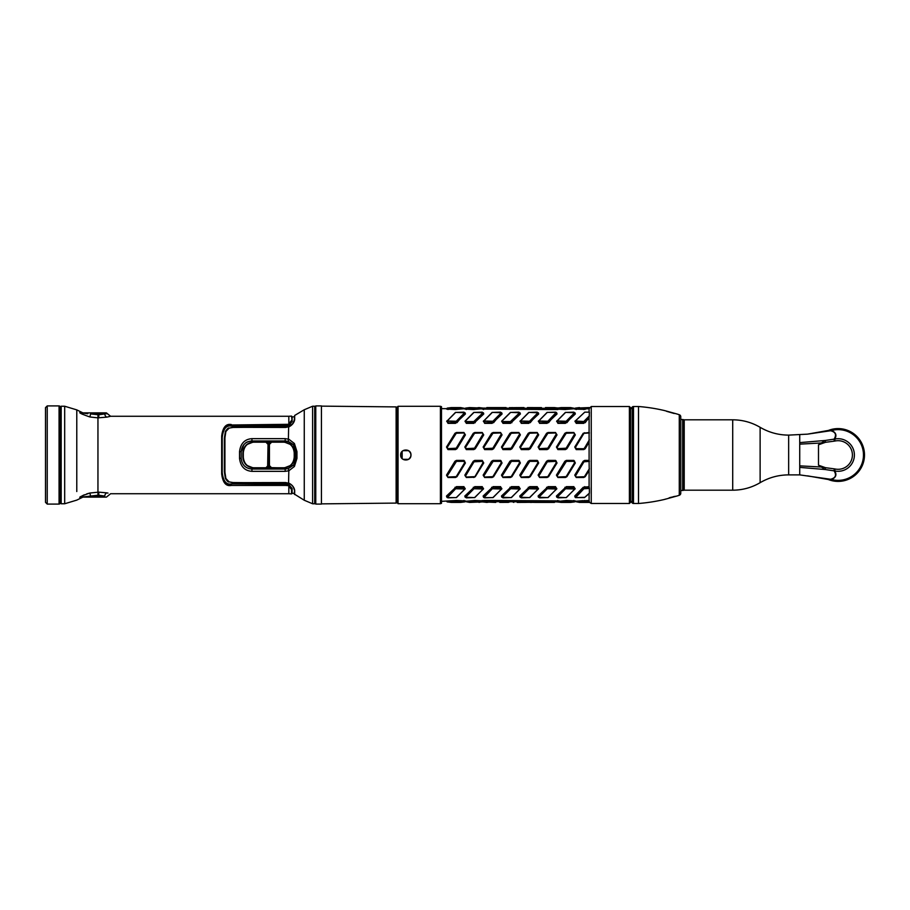 <?xml version="1.0" encoding="UTF-8"?>
<svg xmlns="http://www.w3.org/2000/svg" width="910" height="910" viewBox="0 0 910 910"><rect width="100%" height="100%" fill="white"/><g stroke="black" fill="none" stroke-linecap="round" stroke-linejoin="round"><path stroke-width="1.36" d="M474.542 476.658L466.318 477.033L465.567 475.941L474.03 461.802L482.243 461.359L482.994 462.667L474.906 476.692L466.318 477.272L465.203 475.521L473.666 461.518L474.781 460.87L482.243 460.87L483.369 462.815L474.906 476.692L473.78 477.033M589.1 493.698L589.1 500.466L575.143 501.342M575.143 420.864L576.235 423.355L583.708 423.355L589.1 418.213L589.1 432.512L583.219 433.274L574.745 447.037L576.235 449.608L583.708 449.608L585.198 448.755L589.1 442.18L589.1 460.392L584.698 460.392L583.208 461.245L574.756 475.111L576.235 477.488L583.708 477.488L585.187 476.726L589.1 470.55L589.1 486.645L583.242 487.282L574.756 496.007L574.949 496.928M465.34 500.909L456.456 500.466L441.486 501.342M483.631 500.898L474.781 500.466L465.215 501.342M483.563 500.466L492.026 500.466L483.54 501.342M559.172 500.898L492.026 500.466L482.448 501.319M575.336 500.898L566.384 500.466L558.979 501.342M565.383 477.488L566.873 476.726L575.336 462.962L573.846 460.392L566.384 460.392L564.883 461.245L556.431 475.111L557.921 477.488L565.383 477.488L566.509 476.692L557.921 477.272L556.692 475.737L557.921 477.272L557.159 475.941L566.384 461.359L573.846 461.359L574.597 462.667L566.145 476.658L557.921 477.033M548.548 476.726L557.022 462.962L555.532 460.392L548.059 460.392L546.569 461.245L538.117 475.111L539.596 477.488L547.069 477.488L548.548 476.726L539.596 477.033L538.845 475.941L547.32 461.802L555.532 461.359L556.272 462.667L547.82 476.658M528.744 477.488L530.223 476.726L538.697 462.962L537.207 460.392L529.745 460.392L528.244 461.245L519.792 475.111L521.282 477.488L528.744 477.488L529.87 476.692L521.282 477.272L520.054 475.737L521.282 477.272L520.52 475.941L529.745 461.359L537.207 461.359L537.958 462.667L529.506 476.658L521.282 477.033M510.43 477.488L511.909 476.726L520.384 462.962L518.882 460.392L511.42 460.392L509.93 461.245L501.478 475.111L502.957 477.488L510.43 477.488L511.545 476.692L502.957 477.272L501.728 475.737L502.957 477.272L502.206 475.941L511.42 461.359L518.882 461.359L519.633 462.667L511.181 476.658L502.957 477.033M492.105 477.488L493.584 476.726L502.058 462.962L500.568 460.392L493.106 460.392L491.605 461.245L483.153 475.111L484.643 477.488L492.105 477.488L493.22 476.692L484.643 477.272L483.415 475.737L484.643 477.272L483.881 475.941L493.106 461.359L500.568 461.359L501.319 462.667L492.867 476.658L484.643 477.033M473.78 477.488L475.27 476.726L483.745 462.962L482.243 460.392L474.781 460.392L473.291 461.245L464.839 475.111L466.318 477.488L473.78 477.272M455.466 477.488L456.945 476.726L465.42 462.962L463.929 460.392L456.456 460.392L454.966 461.245L446.514 475.111L448.004 477.488L455.466 477.488L456.581 476.692L448.004 477.272L446.776 475.737L448.004 477.272L447.242 475.941L456.456 461.359L463.929 461.359L464.669 462.667L456.228 476.658L448.004 477.033M465.021 489.136L463.929 486.645L456.456 486.645L446.514 496.007L446.708 496.928M483.346 489.136L482.243 486.645L474.781 486.645L464.839 496.007L465.021 496.928M501.66 489.136L500.568 486.645L493.106 486.645L483.153 496.007L483.346 496.928M519.985 489.136L518.882 486.645L511.42 486.645L501.478 496.007L501.672 496.928M538.299 489.136L537.207 486.645L529.745 486.645L519.792 496.007L519.985 496.928M556.624 489.136L555.532 486.645L548.059 486.645L538.117 496.007L538.31 496.928M574.938 489.136L573.846 486.645L566.384 486.645L556.442 496.007L556.624 496.928M589.1 412.15L589.1 408.681L584.823 408.954L589.1 408.681M574.745 409.102L585.198 409.375M446.617 409.102L455.466 409.534L465.021 408.658M565.383 449.608L566.885 448.755L575.336 434.889L573.846 432.512L566.384 432.512L564.894 433.274L556.431 447.037L557.921 449.608L565.383 449.608L566.509 448.482L557.921 449.13L556.795 447.185L557.921 449.13L557.17 447.333L566.384 432.967L573.846 432.967L574.608 434.059L566.134 448.198L557.921 448.641M464.908 409.09L473.78 409.534L482.266 408.658M482.141 409.09L549.219 409.534L556.624 408.658M556.431 409.102L565.383 409.534L571.628 408.658M556.829 420.864L557.921 423.355L565.383 423.355L575.325 413.993L575.143 413.072M538.504 420.864L539.596 423.355L547.069 423.355L557.011 413.993L556.818 413.072M520.179 420.864L521.282 423.355L528.744 423.355L538.686 413.993L538.504 413.072M501.865 420.864L502.957 423.355L510.43 423.355L520.372 413.993L520.179 413.072M483.54 420.864L484.643 423.355L492.105 423.355L502.047 413.993L501.865 413.072M465.226 420.864L466.318 423.355L473.78 423.355L483.733 413.993L483.54 413.072M446.901 420.864L448.004 423.355L455.466 423.355L465.408 413.993L465.215 413.072M455.466 449.608L456.957 448.755L465.408 434.889L463.929 432.512L456.456 432.512L454.977 433.274L446.503 447.037L448.004 449.608L455.466 449.608L456.581 448.482L448.004 449.13L446.878 447.185L448.004 449.13L447.254 447.333L456.456 432.967L463.929 432.967L464.68 434.059L456.217 448.198L448.004 448.641M473.78 449.608L475.282 448.755L483.733 434.889L482.243 432.512L474.781 432.512L473.302 433.274L464.828 447.037L466.318 449.608L473.78 449.608L474.906 448.482L466.318 449.13L465.203 447.185L466.318 449.13L465.567 447.333L474.781 432.967L482.243 432.967L483.005 434.059L474.531 448.198L466.318 448.641M492.105 449.608L493.595 448.755L502.047 434.889L500.568 432.512L493.106 432.512L491.616 433.274L483.142 447.037L484.643 449.608L492.105 449.608L493.22 448.482L484.643 449.13L483.517 447.185L484.643 449.13L483.892 447.333L493.106 432.967L500.568 432.967L501.319 434.059L492.856 448.198L484.643 448.641M510.43 449.608L511.921 448.755L520.372 434.889L518.882 432.512L511.42 432.512L509.941 433.274L501.467 447.037L502.957 449.608L510.43 449.608L511.545 448.482L502.957 449.13L501.842 447.185L502.957 449.13L502.218 447.333L511.42 432.967L518.882 432.967L519.644 434.059L511.17 448.198L502.957 448.641M528.744 449.608L530.234 448.755L538.686 434.889L537.207 432.512L529.745 432.512L528.255 433.274L519.792 447.037L521.282 449.608L528.744 449.608L529.87 448.482L521.282 449.13L520.156 447.185L521.282 449.13L520.531 447.333L529.745 432.967L537.207 432.967L537.958 434.059L529.495 448.198L521.282 448.641M547.069 449.608L548.559 448.755L557.011 434.889L555.532 432.512L548.059 432.512L546.58 433.274L538.106 447.037L539.596 449.608L547.069 449.608L548.184 448.482L539.596 449.13L538.481 447.185L539.596 449.13L538.856 447.333L548.059 432.967L555.532 432.967L556.283 434.059L547.809 448.198L539.596 448.641M589.384 407.589L583.708 408.306L575.495 408.101L588.929 407.589M585.164 422.718L589.111 417.485L589.384 412.196L584.698 412.15L589.361 412.15M589.111 417.485L589.1 418.213M589.1 432.512L589.1 442.18M589.1 460.392L589.214 469.662L584.823 476.692L576.235 477.033L575.484 475.941L583.958 461.802L589.384 461.359M589.123 469.822L589.1 470.55M589.1 486.645L589.384 488.442L583.913 488.738L575.507 497.622L584.459 497.611L589.384 493.14L589.384 488.442M589.1 500.466L589.384 502.411L579.477 502.411L589.384 501.694M583.208 500.625L575.12 501.319M584.698 500.466L583.583 501.342L589.225 501.262M575.12 501.546L579.477 502.411L574.949 501.41M574.756 496.007L575.154 497.235L575.12 496.394L575.154 497.235L583.583 488.431L584.698 488.442M584.698 486.645L575.12 496.394M583.242 487.282L583.913 488.738M585.187 476.726L576.235 477.272L575.12 475.521L576.235 477.033M574.756 475.111L583.958 461.802M583.208 461.245L575.484 475.941M584.698 460.392L577.247 472.142M575.12 475.521L577.122 472.335M584.698 461.359L589.179 460.87M589.384 468.684L584.459 476.658M585.198 448.755L576.235 448.641L575.495 447.333L583.947 433.342L589.384 432.967M586.529 445.547L589.157 441.134L583.708 449.13L576.235 449.13L575.12 447.185L576.235 448.641M574.745 447.037L583.947 433.342M583.219 433.274L589.27 432.728M589.384 439.78L584.447 448.198M583.708 423.355L584.823 421.569L575.393 420.977L584.698 412.196L575.507 420.795M574.961 421.432L576.235 423.059L583.708 423.059L583.708 421.853L576.235 421.853L575.393 420.977M589.384 415.881L583.708 421.558M589.248 416.712L584.493 421.262M583.708 409.534L584.823 408.954L583.708 408.306M576.235 409.534L574.949 408.806L575.382 408.101L579.488 407.589M575.12 408.522L583.708 409.113L576.235 409.113L575.495 408.101M589.305 502.263L591.25 503.492L591.25 406.508L629.402 406.508L630.232 408.272L630.482 407.589L629.402 406.508L629.402 503.492L630.482 502.411L630.482 407.589M630.482 502.411L630.232 501.728L629.402 503.492L591.25 503.492M410.967 455L410.558 452.987L410.967 455C411.274 461.643 400.343 461.643 400.662 455C400.343 448.357 411.274 448.357 410.967 455L410.558 457.013L410.967 455M401.64 451.974A5.153 5.153 0 0 0 401.105 452.907M400.775 453.931A5.153 5.153 0 0 0 400.775 456.069M398.057 503.708L398.057 406.292L440.406 406.292L440.406 503.708L398.057 503.708L396.976 502.627L396.976 407.373L396.976 410.66L396.123 410.66M401.64 458.026A5.153 5.153 0 0 1 401.105 457.093M410.558 452.987L408.624 450.689L403.005 450.689L402.152 451.383L402.152 458.617L402.993 459.311L408.624 459.311L410.558 457.013M440.406 406.292L441.486 406.679L441.486 503.321L440.406 503.708M456.957 409.375L465.044 408.681M455.466 409.534L456.581 408.954L455.466 408.306L448.004 408.306L451.258 407.589L447.254 408.101M448.004 409.534L446.708 408.59M465.044 408.453L460.688 407.589L455.466 408.306M448.004 408.306L448.004 409.113L455.466 409.113L446.878 408.522M566.885 448.755L572.834 437.858M575.336 434.889L572.959 437.664M565.383 448.641L566.509 448.482L574.972 434.479L573.846 432.728L574.961 434.479L566.134 448.198M556.431 447.037L565.622 433.342M564.894 433.274L573.846 432.967M475.282 409.375L483.369 408.681M473.78 409.534L474.906 408.954L473.78 408.306L466.318 408.306L469.571 407.589L465.567 408.101M466.318 409.534L465.021 408.806M482.869 408.067L478.99 407.589L473.78 408.306M466.318 408.306L466.318 409.113L473.78 409.113L465.203 408.522M550.721 409.375L556.715 408.317M557.682 409.534L549.219 409.534L550.345 408.954L549.219 408.306L482.812 408.101M483.563 409.534L482.266 408.806M557.773 407.942L549.219 408.306M483.563 408.306L483.563 409.113L549.219 409.113L482.448 408.522M541.484 407.998L532.748 407.635L541.484 407.873M541.484 407.612L527.447 407.589M531.667 407.998L528.346 407.998M522.317 407.885L516.22 407.589M520.622 407.612L517.585 407.612M512.808 407.691L511.215 407.691C518.177 407.578 518.177 407.635 511.215 407.885M512.808 407.6L509.566 407.691M505.266 407.589L486.793 407.589M524.024 407.691L520.622 407.691M524.024 407.589L520.622 407.589M501.797 407.691L498.157 407.691M501.797 407.6L498.157 407.6M566.873 409.375L574.972 408.681M565.383 409.534L566.509 408.954L565.383 408.306L557.921 408.306L561.174 407.589L557.17 408.101M557.921 409.534L556.624 408.59M574.972 408.453L570.615 407.589L565.383 408.306M557.921 408.306L557.921 409.113L565.383 409.113L556.795 408.522M566.839 422.718L574.938 412.765L566.509 421.569L556.67 421.296L557.921 423.059L566.509 422.422L566.168 421.262L557.079 420.977L565.622 412.389L574.608 412.742L566.168 421.262M575.325 413.993L574.608 412.742M548.514 422.718L556.613 412.765L548.184 421.569L538.356 421.296L539.596 423.059L548.184 422.422L547.854 421.262L538.754 420.977L547.297 412.389L556.26 412.378L547.854 421.262M557.011 413.993L556.283 412.742M530.2 422.718L538.299 412.765L529.87 421.569L520.031 421.296L521.282 423.059L529.87 422.422L529.529 421.262L520.44 420.977L528.983 412.389L537.969 412.742L529.529 421.262M538.686 413.993L537.969 412.742M520.372 413.993L519.974 412.765L511.545 421.569L502.957 421.558L502.229 420.795L510.658 412.389L519.644 412.742L510.43 421.558M510.43 423.355L520.008 413.606L519.644 412.742M511.875 422.718L511.215 421.262M501.683 421.432L502.957 423.059L510.43 423.059L510.43 421.853L502.957 421.853L502.115 420.977M493.561 422.718L501.649 412.765L493.22 421.569L483.392 421.296L484.643 423.059L493.22 422.422L492.89 421.262L483.801 420.977L492.344 412.389L501.33 412.742L492.89 421.262M502.047 413.993L501.33 412.742M483.733 413.993L483.335 412.765L474.906 421.569L466.318 421.558L465.59 420.795L474.019 412.389L483.005 412.742L473.78 421.558M473.78 423.355L483.369 413.606L483.005 412.742M475.236 422.718L474.576 421.262M465.044 421.432L466.318 423.059L473.78 423.059L473.78 421.853L466.318 421.853L465.476 420.977M456.922 422.718L465.01 412.765L456.581 421.569L446.753 421.296L448.004 423.059L456.581 422.422L456.251 421.262L447.151 420.977L455.705 412.389L464.68 412.742L456.251 421.262M465.408 413.993L464.68 412.742M456.957 448.755L462.917 437.858M465.408 434.889L463.042 437.664M455.466 448.641L456.581 448.482L465.044 434.479L463.929 432.728L465.044 434.479L456.217 448.198M446.503 447.037L455.705 433.342M454.977 433.274L463.929 432.967M475.282 448.755L481.242 437.858M483.733 434.889L481.356 437.664M473.78 448.641L474.906 448.482L483.369 434.479L482.243 432.728L483.369 434.479L474.531 448.198M464.828 447.037L474.019 433.342M473.302 433.274L482.243 432.967M495.358 444.808L499.556 437.858M502.047 434.889L499.681 437.664M493.595 448.755L492.856 448.198M501.774 434.309L500.568 432.728L501.683 434.479L493.447 448.095M483.142 447.037L492.344 433.342M491.616 433.274L500.568 432.967M511.921 448.755L517.881 437.858M520.372 434.889L517.995 437.664M519.348 435.515L511.545 448.482L520.099 434.286L518.882 432.728L520.008 434.479L511.17 448.198M501.467 447.037L510.658 433.342M509.941 433.274L518.882 432.967M519.792 434.821L519.644 434.059M530.234 448.755L536.195 437.858M538.686 434.889L536.32 437.664M528.744 448.641L529.87 448.482L538.333 434.479L537.207 432.728L538.322 434.479L529.495 448.198M519.792 447.037L528.983 433.342M528.255 433.274L537.207 432.967M548.559 448.755L554.52 437.858M557.011 434.889L554.645 437.664M547.069 448.641L548.184 448.482L556.647 434.479L555.532 432.728L556.647 434.479L547.809 448.198M538.106 447.037L547.308 433.342M546.58 433.274L555.532 432.967M465.42 500.898L464.783 501.888L460.688 502.411L451.235 502.411L464.669 501.899M454.966 500.625L446.878 501.319M456.456 500.466L455.341 501.046L456.456 501.694M463.929 500.466L465.215 501.194M463.929 501.694L456.456 500.887L465.044 501.478M448.004 501.262L447.14 501.888L451.235 502.411L446.708 501.41L455.717 501.763M473.291 500.625L465.203 501.319M474.781 500.466L473.666 501.046L474.781 501.694L482.994 501.899L469.549 502.411L474.781 501.694M482.243 500.466L483.54 501.194L482.994 501.899M482.243 501.694L474.781 500.887L483.369 501.478M465.203 501.546L469.56 502.411L465.021 501.41M490.536 500.625L492.026 501.694L558.433 501.899M557.682 500.466L558.979 501.41M557.682 501.694L492.026 500.887L557.682 500.887L558.808 501.478M482.937 501.933L486.816 502.411L492.026 501.694M508.497 502.365L499.761 502.388L509.577 502.001M508.497 502.343L499.761 502.127M513.797 502.411L512.899 502.001M518.928 502.115L525.024 502.411M523.659 502.388L520.622 502.388M530.029 502.4L531.679 502.411L530.029 502.309C523.068 502.422 523.068 502.365 530.029 502.115M536.024 502.411L530.029 502.309M535.148 502.411L531.679 502.309M535.99 502.411L554.452 502.411M517.221 502.309L520.622 502.411L517.221 502.411M543.088 502.309L539.448 502.4L543.088 502.4M564.883 500.625L558.888 501.683M566.384 500.466L565.258 501.046L566.384 501.694L573.846 501.694L570.593 502.411L574.597 501.899M573.846 500.466L575.143 501.41M573.846 501.694L566.384 500.887L574.972 501.478M557.83 502.058L566.384 501.694M566.873 476.726L566.145 476.658M575.336 462.962L573.846 460.87L574.972 462.815L566.509 476.692L565.383 477.033M556.431 475.111L565.633 461.802M564.883 461.245L557.159 475.941M566.384 460.392L558.933 472.142M556.795 475.521L558.808 472.335M574.597 461.12L573.846 461.359M566.384 461.359L574.335 460.972M557.022 462.962L555.532 460.87L556.647 462.815L548.184 476.692L539.596 477.272L538.481 475.521L539.596 477.033M556.283 461.12L555.532 461.359M538.117 475.111L547.32 461.802M546.569 461.245L538.845 475.941M548.059 460.392L540.608 472.142M538.481 475.521L540.483 472.335M548.059 461.359L556.021 460.972M530.223 476.726L529.506 476.658M538.697 462.962L537.207 460.87L538.322 462.815L529.87 476.692L528.744 477.033M519.792 475.111L528.994 461.802M528.244 461.245L520.52 475.941M529.745 460.392L522.283 472.142M537.958 461.12L537.207 461.359M529.745 461.359L537.696 460.972M511.909 476.726L511.181 476.658M520.384 462.962L518.882 460.87L520.008 462.815L511.545 476.692L510.43 477.033M501.478 475.111L510.669 461.802M509.93 461.245L502.206 475.941M502.468 474.531L503.969 472.142M502.058 475.179L503.844 472.335M519.644 461.12L518.882 461.359M511.42 460.392L519.371 460.972M493.584 476.726L492.867 476.658M502.058 462.962L500.568 460.87L501.683 462.815L493.22 476.692L492.105 477.033M483.153 475.111L492.355 461.802M491.605 461.245L483.881 475.941M493.106 460.392L485.644 472.142M483.517 475.521L485.53 472.335M501.319 461.12L500.568 461.359M493.106 461.359L501.057 460.972M483.745 462.962L482.243 461.359M474.781 460.392L474.03 461.802M473.291 461.245L467.33 472.142M464.839 475.111L467.205 472.335M465.863 474.485L473.666 461.518L465.09 475.737L466.318 477.033M456.945 476.726L456.228 476.658M465.42 462.962L463.929 460.87L465.044 462.815L456.581 476.692L455.466 477.033M446.514 475.111L455.717 461.802M454.966 461.245L447.242 475.941M456.456 460.392L449.005 472.142M446.878 475.521L448.892 472.335M464.68 461.12L463.929 461.359M456.456 461.359L464.418 460.972M465.203 488.568L463.929 486.941L456.456 486.941L446.878 496.394L446.912 497.235L455.341 488.431L463.929 488.147L465.169 488.875L456.228 497.611L447.265 497.622L455.671 488.738L464.771 489.023M446.514 496.007L447.242 497.258M455.011 487.282L455.671 488.738M483.517 488.568L482.243 486.941L474.781 486.941L465.203 496.394L465.237 497.235L473.666 488.431L482.243 488.147L483.483 488.875L474.542 497.611L465.556 497.258L473.996 488.738L483.085 489.023M464.839 496.007L465.556 497.258M473.325 487.282L473.996 488.738M501.842 488.568L500.568 486.941L493.106 486.941L483.517 496.394L483.551 497.235L491.98 488.431L500.568 488.147L501.808 488.875L492.867 497.611L483.904 497.622L492.31 488.738L501.41 489.023M483.153 496.007L483.881 497.258M491.65 487.282L492.31 488.738M520.156 488.568L518.882 486.941L511.42 486.941L501.842 496.394L501.876 497.235L510.305 488.431L518.882 488.147L520.133 488.875L511.181 497.611L502.206 497.258L510.635 488.738L519.735 489.023M501.478 496.007L502.206 497.258M509.964 487.282L510.635 488.738M538.481 488.568L537.207 486.941L529.745 486.941L520.156 496.394L520.19 497.235L528.619 488.431L537.207 488.147L538.447 488.875L529.506 497.611L520.52 497.258L528.96 488.738L538.049 489.023M519.792 496.007L520.52 497.258M528.289 487.282L528.96 488.738M556.806 488.568L555.532 486.941L548.059 486.941L538.481 496.394L538.515 497.235L546.944 488.431L555.532 488.147L556.772 488.875L547.82 497.611L538.845 497.258L547.274 488.738L556.374 489.023M538.117 496.007L538.845 497.258M546.603 487.282L547.274 488.738M575.12 488.568L573.846 486.941L566.384 486.941L556.795 496.394L556.829 497.235L565.258 488.431L573.846 488.147L575.086 488.875L566.145 497.611L557.159 497.258L565.599 488.738L574.688 489.023M556.442 496.007L557.159 497.258M564.928 487.282L565.599 488.738M86.677 493.902L89.885 493.027C81.923 495.802 78.669 497.304 80.114 497.542A3.23 3.083 90 0 1 81.616 497.133C83.322 497.133 83.322 497.133 81.616 497.133C83.322 497.133 83.322 497.133 81.616 497.133L81.604 497.133A3.23 3.083 -90 0 0 81.536 497.133M89.885 493.027L90.568 496.064L81.616 497.133L98.792 497.133L98.792 496.064L90.568 496.064L97.95 495.233L98.792 495.233L98.792 496.064L104.741 496.064C108.313 496.348 108.313 496.348 104.741 496.064L98.792 495.233L98.792 492.139L89.885 493.027M80.114 497.542C81.968 497.417 81.968 497.417 80.114 497.542M80.012 497.395L81.183 496.45M82.469 495.7L84.368 494.79M288.823 493.732L291.518 493.902L291.518 489.512L288.823 486.133L288.823 493.732L110.599 493.732L106.39 497.133L98.792 497.133M312.596 406.235L314.701 406.235L314.701 503.765L312.596 503.765L312.596 406.235L304.259 409.75L294.669 415.46L294.669 419.76C294.055 422.832 292.11 425.22 288.823 426.915L232.994 427.461L229.093 428.121L225.896 431.488L224.918 437.812L224.918 472.188L225.896 478.512L229.093 481.879L232.994 482.539L288.823 483.085C292.11 484.78 294.055 487.168 294.669 490.24L294.271 493.322L292.121 493.368L292.121 489.034L289.107 485.701L285.66 485.428L231.379 485.428C225.999 486.509 222.768 482.675 221.676 473.917L222.222 473.655C223.246 482.289 226.306 486.076 231.379 485.007L231.379 483.87C226.306 484.939 223.246 481.162 222.222 472.529L222.222 437.471C223.246 428.837 226.306 425.061 231.379 426.13L231.379 424.993L285.66 424.993L289.107 424.299L292.121 420.966L292.121 416.632L291.518 416.098L292.121 421.501L288.823 425.459L285.66 426.13L231.379 426.13M108.006 493.106L106.948 492.89C111.793 493.971 111.793 493.971 106.948 492.89L98.792 492.139M289.107 485.701L285.66 485.007L231.379 485.428M221.676 473.917L221.676 436.083L222.222 473.655M222.222 436.345C223.246 427.711 226.306 423.923 231.379 424.993L289.107 424.299M221.676 436.083C222.768 427.325 225.999 423.491 231.379 424.572M80.103 412.457L80.114 412.457C81.968 412.583 81.968 412.583 80.114 412.457C78.669 412.696 81.923 414.198 89.885 416.973L97.95 417.861L106.948 417.11L110.599 416.268L106.39 412.867L98.792 412.867L98.792 413.936L107.187 413.743M82.446 414.289L81.183 413.549M80.114 412.457A3.23 3.083 -90 0 0 81.616 412.867C83.322 412.867 83.322 412.867 81.616 412.867L98.792 412.867M81.536 412.867A3.23 3.083 90 0 0 81.616 412.867L87.769 413.743M106.948 417.11A3.23 2.195 78.8 0 1 104.741 413.936L98.792 414.767L98.792 417.861M89.885 416.973L90.568 413.936L98.792 414.767L98.792 413.936L90.568 413.936M64.678 406.235L64.678 503.765L61.175 503.765L61.175 406.235L64.678 406.235L76.781 409.887L76.781 418.463M315.77 504.083L321.435 504.083L321.435 405.917L315.77 405.917L315.77 504.083L314.701 503.014M293.418 465.203L288.345 468.57L285.171 469.048L251.933 469.048C245.529 468.491 241.935 464.896 241.161 458.276L241.161 451.724C241.946 445.104 245.529 441.509 251.933 440.952L285.171 440.952L288.345 441.43L293.418 444.797L295.943 451.724L295.943 458.276L293.702 464.851L288.345 468.57L288.823 470.777L285.171 471.346L285.171 469.048M285.171 471.346L251.933 471.346C244.676 470.788 240.536 466.477 239.546 458.412L239.546 451.587C240.547 443.511 244.676 439.2 251.933 438.654L285.171 438.654L288.823 439.223L294.396 443.5L296.956 451.599L296.956 458.401L294.396 466.5L288.823 470.777L288.572 483.005M294.669 415.46L294.271 420.227L292.736 423.616L288.572 426.995M294.669 419.76L294.271 421.012M228.854 428.28L225.396 431.613L224.372 438.051L224.372 471.949L225.396 478.387L228.854 481.72M225.362 431.715L224.372 438.29M224.918 472.188L224.372 471.278L224.372 471.915M224.372 471.71L225.362 478.285M291.518 489.512L292.121 488.499L288.823 484.541L285.66 483.87L231.379 483.87M110.599 416.268L288.823 416.268L288.823 423.867L291.518 420.488M296.956 458.401L295.943 458.276M293.077 444.41L288.345 441.43L288.641 426.79L285.66 427.461L232.994 427.313L228.854 428.223M239.546 458.412L241.161 458.276M239.546 451.587L241.161 451.724L243.903 444.535C246.132 443.011 244.938 441.941 251.933 440.952L251.933 438.654M296.956 451.599L295.943 451.724M321.435 406.133L396.123 406.906L396.123 503.093L321.435 503.867M106.948 492.89A3.23 2.195 -78.8 0 0 104.741 496.064M269.44 466.216L268.086 466.216M269.44 465.852L268.086 465.852M268.086 443.784L269.44 443.784M268.075 469.048L268.086 444.205L269.44 444.171L269.44 469.048M269.44 440.952L269.44 465.761L270.509 469.048M269.861 466L271.589 467.763L283.875 467.763C290.04 467.228 293.486 463.702 294.226 457.184L294.226 452.782C293.486 446.264 290.04 442.738 283.875 442.192L271.589 442.192L269.861 443.966M271.589 442.192L269.44 444.205L271.589 442.055L283.875 442.055C290.381 442.67 293.976 446.264 294.647 452.827L294.647 457.138C293.976 463.702 290.381 467.285 283.875 467.911L270.509 467.626M284.307 442.055L290.893 444.649M291.951 445.695L293.691 448.368M294.226 449.813L294.544 451.314M294.544 458.651L294.226 460.141M293.691 461.597L291.962 464.259M290.893 465.317L284.307 467.911M269.44 465.761L271.589 467.763M267.654 443.966L265.936 442.192L253.651 442.192C247.475 442.738 244.028 446.264 243.3 452.782L243.3 457.184C244.028 463.702 247.475 467.228 253.651 467.763L265.936 467.763L267.654 466L268.086 440.952M267.654 466L265.936 467.911L267.005 467.626L267.005 469.048M253.219 467.911L246.633 465.317M245.563 464.271L243.835 461.597M243.3 460.141L242.981 458.651M242.981 451.314L243.3 449.813M243.835 448.368L245.563 445.707M246.633 444.649L253.219 442.055M268.086 444.205L265.936 442.055L267.005 442.34L267.005 440.952M265.936 442.192L253.651 442.055C247.145 442.67 243.55 446.264 242.868 452.827L242.868 457.138C243.55 463.702 247.145 467.285 253.651 467.911L265.936 467.763M61.175 411.354L60.151 411.354L60.151 407.009L60.151 502.991A1.103 1.103 0 0 1 59.059 504.083L47.229 504.083L45.5 502.365L45.5 407.635L47.229 405.917L59.059 405.917L59.059 504.083M60.151 407.009A1.103 1.103 0 0 0 59.059 405.917M60.151 502.991L60.151 498.646L61.175 498.646M47.229 405.917L47.229 504.083M828.51 430.396A26.401 26.401 0 0 1 864.5 455A26.401 26.401 0 0 1 828.51 479.604M828.646 430.35A6.461 5.949 -109 0 1 828.441 430.43L828.566 430.385A26.401 26.401 0 0 1 864.5 455A26.401 26.401 0 0 1 828.566 479.615L831.558 479.513C835.96 477.545 837.007 474.69 834.697 470.936L825.211 469.526L818.488 465.203L818.488 444.797L825.211 440.474L834.697 439.064C837.018 435.333 835.971 432.477 831.558 430.487L828.566 430.385A6.461 6.097 -111.2 0 1 828.487 430.407M831.365 430.441A6.461 5.369 -68.4 0 1 830.637 430.726L807.511 434.15L828.441 430.43A6.461 5.949 -109 0 1 828.134 430.521M831.365 479.559A6.461 5.369 68.4 0 0 830.637 479.274L830.853 479.195C835.664 477.898 836.734 475.1 834.06 470.8L834.288 468.855L825.484 467.695L818.488 465.203M799.731 474.792L799.731 442.613L825.211 440.474L825.484 442.305L834.288 441.145L834.06 439.2C836.734 434.9 835.664 432.102 830.853 430.805A6.461 5.016 -73.5 0 0 831.558 430.487A25.378 25.378 0 0 1 863.476 455A25.378 25.378 0 0 1 831.558 479.513A6.461 5.016 73.5 0 0 830.853 479.195M807.511 434.15L788.652 435.116L788.652 474.884L799.731 474.884L830.637 479.274L828.566 479.615A6.461 6.097 111.2 0 0 828.487 479.593M830.853 430.805L827.588 430.646M834.288 441.145L835.118 441.009A14.31 14.31 0 0 1 852.408 455A14.31 14.31 0 0 1 835.118 468.991L834.288 468.855M835.118 468.991L834.697 470.936A16.289 16.289 0 0 0 854.388 455A16.289 16.289 0 0 0 834.697 439.064L835.118 441.009M799.731 442.613L799.731 435.207M818.488 444.797L825.484 442.305M823.254 467.126L799.731 465.852M823.254 442.874L799.731 444.148M664.63 410.592L677.211 414.061A172.422 172.422 0 0 1 679.281 414.733A2.15 2.15 0 0 1 680.76 416.78L680.76 493.22A2.15 2.15 0 0 1 679.281 495.267A172.422 172.422 0 0 1 677.211 495.939L664.63 499.408A172.422 172.422 0 0 1 638.513 503.492L638.513 406.508A172.422 172.422 0 0 1 664.63 410.592L664.766 410.637M666.609 411.32L674.208 413.504M675.334 496.268L672.763 496.837M671.614 497.133L669.157 497.838M665.415 499.112L664.778 499.362M630.482 409.136L632.166 407.123A1.729 1.729 0 0 1 633.485 406.508L638.513 406.508M630.482 500.864L632.166 502.877A1.729 1.729 0 0 0 633.485 503.492L633.485 406.508M638.513 503.492L633.485 503.492M589.191 408.01L584.447 408.237M589.123 500.887L584.698 500.887L584.698 501.694M575.12 501.478L583.958 501.763M575.507 497.622L584.834 497.315M584.459 497.611L589.293 493.504M589.1 486.941L584.698 486.941L584.698 488.147L589.316 488.147M583.708 449.608L583.708 448.641M576.235 423.355L576.235 421.558M465.044 408.522L456.217 408.237M483.369 408.522L474.531 408.237M556.92 408.158L549.97 408.237M492.026 408.306L494.699 408.306M505.266 408.306L506.096 408.306M516.266 408.306L517.164 408.306M574.972 408.522L566.134 408.237M565.383 423.355L565.383 421.558M557.921 423.355L557.921 421.558M556.624 421.375L565.36 412.435L573.846 412.15L575.143 413.197M547.069 423.355L547.069 421.558M539.596 423.355L539.596 421.558M538.31 421.375L547.035 412.435L555.532 412.15L556.818 413.197M528.744 423.355L528.744 421.558M521.282 423.355L521.282 421.558M519.985 421.375L528.721 412.435L537.207 412.15L538.504 413.197M501.854 421L510.396 412.435L518.882 412.15L520.179 413.197M502.957 423.355L502.957 421.558M501.672 421.375L502.229 420.795M492.105 423.355L492.105 421.558M484.643 423.355L484.643 421.558M483.346 421.375L492.082 412.435L500.568 412.15L501.865 413.197M465.215 421L473.757 412.435L482.243 412.15L483.54 413.197M466.318 423.355L466.318 421.558M465.021 421.375L465.59 420.795M455.466 423.355L455.466 421.558M448.004 423.355L448.004 421.558M446.708 421.375L455.444 412.435L463.929 412.15L465.215 413.197M494.756 445.843L493.22 448.482L492.105 448.641M511.545 448.482L510.43 448.641M465.203 501.478L474.03 501.763M549.219 501.694L546.557 501.694M535.979 501.694L535.148 501.694M524.979 501.694L524.08 501.694M482.448 501.478L491.275 501.763M558.683 501.842L565.633 501.763M510.305 461.518L511.42 461.359M473.666 461.518L474.781 461.359M465.42 475.179L465.567 475.941M463.929 486.645L463.929 488.442M456.456 486.645L456.456 488.442M465.215 488.625L456.49 497.565L448.004 497.85L446.708 496.803M482.243 486.645L482.243 488.442M474.781 486.645L474.781 488.442M483.54 488.625L474.804 497.565L466.318 497.85L465.021 496.803M500.568 486.645L500.568 488.442M493.106 486.645L493.106 488.442M501.865 488.625L493.129 497.565L484.643 497.85L483.346 496.803M518.882 486.645L518.882 488.442M511.42 486.645L511.42 488.442M520.179 488.625L511.443 497.565L502.957 497.85L501.672 496.803M537.207 486.645L537.207 488.442M529.745 486.645L529.745 488.442M538.504 488.625L529.768 497.565L521.282 497.85L519.985 496.803M555.532 486.645L555.532 488.442M548.059 486.645L548.059 488.442M556.818 488.625L548.093 497.565L539.596 497.85L538.31 496.803M573.846 486.645L573.846 488.442M566.384 486.645L566.384 488.442M575.143 488.625L566.407 497.565L557.921 497.85L556.624 496.803M81.49 412.878L82.878 412.867L76.781 409.887L76.781 491.536M97.95 414.767L97.95 495.233M285.66 485.428L285.66 483.87M119.085 416.268L111.828 416.268M294.396 466.5L293.543 465.044M304.259 409.75L304.259 500.25L294.271 494.016M294.669 490.24L294.669 494.539M229.093 428.121L228.911 427.996C228 427.586 224.645 432.204 225.396 431.613L224.918 438.29M224.918 471.71L225.396 478.387C226.92 480.867 228.091 482.072 228.911 482.004L228.854 481.777M229.093 481.879L232.994 482.687L285.66 482.539L288.641 483.21C293.521 485.349 293.885 488.727 294.271 489.773M288.823 426.733L288.823 425.459M288.823 483.267L288.823 484.541M285.66 426.13L285.66 424.572M294.396 443.5A1.615 0.614 141.1 0 0 293.543 444.945M251.933 471.346L251.933 469.048M285.171 438.654L285.171 440.952M270.509 440.952L270.509 442.34M829.044 430.202L828.566 430.385A26.401 26.401 0 0 1 864.5 455A26.401 26.401 0 0 1 828.566 479.615M799.731 467.387L825.211 469.526L825.484 467.695M788.652 474.884C778.448 474.929 768.939 477.534 760.123 482.687L760.123 427.313C768.939 432.466 778.448 435.071 788.652 435.116M760.123 427.313C751.66 422.365 742.514 419.863 732.709 419.817L732.709 490.183C742.514 490.137 751.66 487.635 760.123 482.687M684.218 419.817L683.433 419.669L683.433 490.331L684.218 490.183L684.218 419.817L732.709 419.817M683.433 490.331L682.648 490.479L682.648 419.521L680.76 419.521M679.281 414.733L679.281 495.267M632.166 502.877L632.166 407.123M574.949 408.658L571.616 408.658M446.708 408.658L441.486 408.658M591.25 406.508L589.1 408.658M584.823 476.692L583.708 477.272M583.583 433.308L584.698 432.728M589.179 441.1L584.823 448.482M398.057 406.292L396.976 407.373M396.123 499.34L396.976 499.34M451.235 407.589L460.699 407.589L465.215 408.59M565.258 433.308L566.384 432.728M483.096 408.101L469.549 407.589M558.535 408.101L554.429 407.589M554.452 407.589L545.465 407.589M506.096 407.589L505.232 407.589M509.566 408.658L509.566 407.589M570.593 407.589L575.143 408.59M570.615 407.589L561.151 407.589M455.341 433.308L456.456 432.728M473.666 433.308L474.781 432.728M493.22 448.482L501.649 434.536M491.98 433.308L493.106 432.728M510.305 433.308L511.42 432.728M528.619 433.308L529.745 432.728M546.944 433.308L548.059 432.728M460.676 502.411L465.215 501.41M478.99 502.411L483.54 501.41M482.709 501.899L495.779 502.411M531.69 501.342L531.69 502.411M557.068 501.899L561.174 502.411M570.615 502.411L561.151 502.411M566.509 476.692L565.383 477.272M548.184 476.692L547.069 477.272M529.87 476.692L528.744 477.272M520.156 475.521L522.249 472.199M511.545 476.692L510.43 477.272M493.22 476.692L492.105 477.272M456.581 476.692L455.466 477.272M82.878 497.133L76.781 500.113L64.678 503.765M81.616 412.867L83.083 412.856L81.616 412.867M292.121 417.11L294.271 416.678M291.518 493.902L292.121 493.368M288.823 416.268L291.518 416.098M312.596 503.765L304.259 500.25M315.77 405.917L314.701 406.986M807.511 475.85L827.986 479.456M683.433 419.669L682.648 419.521M682.648 490.479L680.76 490.479M732.709 490.183L684.218 490.183"/></g></svg>
